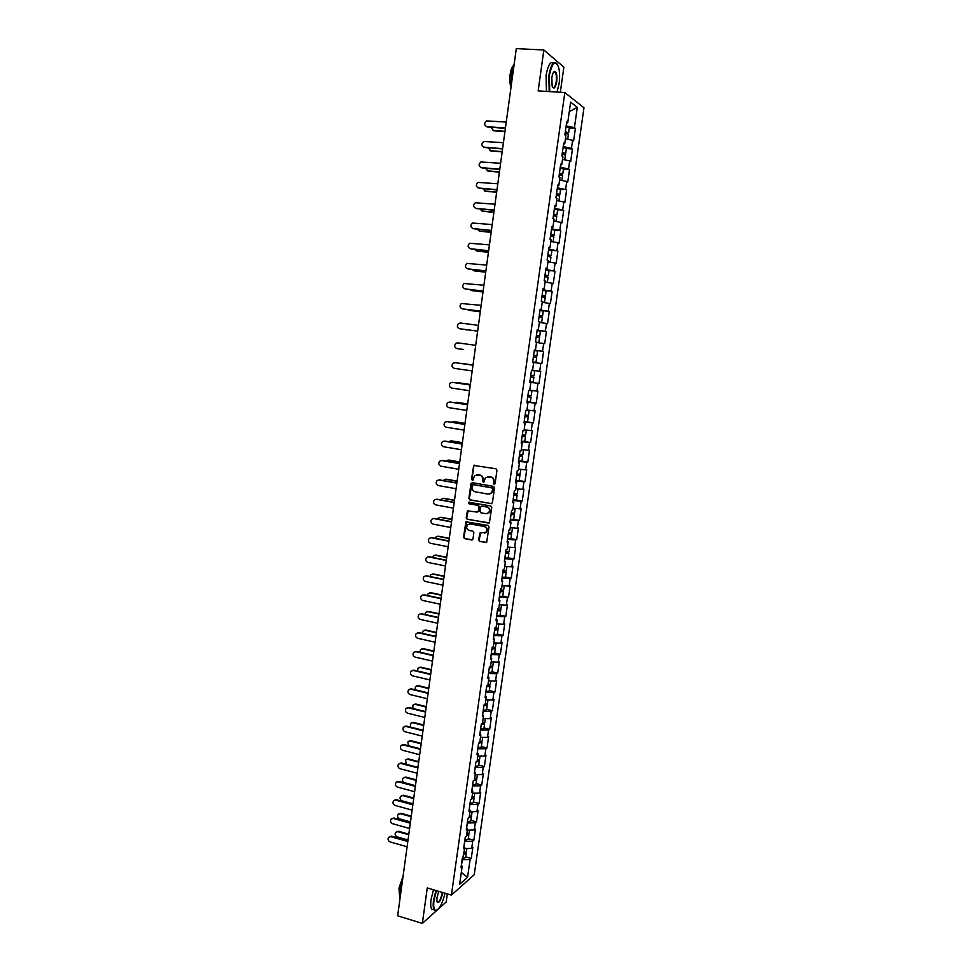 <?xml version="1.0" encoding="UTF-8"?>
<svg xmlns="http://www.w3.org/2000/svg" width="972" height="972" viewBox="0 0 972 972"><rect width="100%" height="100%" fill="white"/><g stroke="black" fill="none" stroke-linecap="round" stroke-linejoin="round"><path stroke-width="1.46" d="M494.128 484.384L495.088 483.643L496.959 470.229L495.951 468.771L473.704 465.442L471.505 479.512L472.89 480.314L474.518 475.745L479.451 475.016C481.711 475.66 482.78 477.216 482.671 479.694L482.428 481.432L483.837 482.221L485.429 477.677L490.435 476.924C492.695 477.568 493.776 479.135 493.667 481.626L494.128 484.384M494.578 484.323L493.424 483.351M478.661 540.067L479.67 541.538L486.656 542.315L489.025 526.909L488.017 525.427L465.892 521.806L463.547 537.152L464.531 538.61L471.651 539.982L472.987 538.974L473.862 532.68L472.866 531.21L469.33 530.542C466.609 529.327 466.001 527.407 467.52 524.795L470.254 523.884L484.153 526.496C486.863 527.687 487.494 529.594 486.024 532.219L479.852 533.093L478.661 540.067L480.132 541.428L486.304 542.583M427.267 887.946L422.346 923.4L397.645 915.806L516.302 48.6L543.846 49.997L538.148 90.894L564.841 92.559L451.409 895.115L427.267 887.946M491.054 503.739L492.415 502.694L494.493 487.835L493.484 486.377L472.271 482.634L470.922 483.679L468.893 498.429L469.889 499.9L491.662 503.678M491.759 507.408L489.378 522.875L467.204 519.291L466.208 517.821L467.411 510.835L476.96 512.074L478.309 511.041L478.892 506.849L477.896 505.391L468.99 503.763L468.528 502.245L490.751 505.938L491.759 507.408M467.483 511.466L467.581 510.762M564.841 92.559L583.978 107.783L474.227 874.715L451.409 895.115M465.697 856.903L471.262 858.483L472.842 847.365L471.687 848.337L464.701 848.58M471.262 858.483L470.096 859.479L467.556 877.315L459.622 884.35L462.186 866.246L460.995 867.279L464.835 847.669L463.632 848.653L465.248 837.281L466.438 836.321L467.471 829.031L466.281 829.979L467.897 818.57L469.087 817.646L470.132 810.32L468.941 811.231L470.557 799.786L471.748 798.899L472.793 791.56L471.602 792.423L473.23 780.941L474.421 780.103L475.466 772.728L474.287 773.554L475.916 762.036L477.094 761.234L478.151 753.847L476.973 754.624L478.613 743.058L479.779 742.316L480.836 734.893L479.658 735.622L481.31 724.031L482.477 723.326L483.534 715.878L482.367 716.571L484.02 704.931L485.186 704.275L486.243 696.803L485.077 697.446L486.729 685.77L487.895 685.151L488.965 677.666L487.798 678.262L489.463 666.549L490.617 665.978L491.686 658.457L490.532 659.016L492.197 647.255L493.351 646.732L494.42 639.187L493.266 639.697L494.942 627.9L496.085 627.426L497.166 619.857L496.024 620.318L497.7 608.484L498.843 608.047L499.912 600.453L498.782 600.878L500.459 589.008L501.601 588.607L502.682 580.989L501.54 581.365L503.229 569.458L504.371 569.106L505.452 561.464L504.322 561.792L506.011 549.836L507.141 549.532L508.235 541.866L507.105 542.145L508.806 530.153L509.936 529.898L511.029 522.207L509.899 522.438L511.612 510.409L512.73 510.203L513.823 502.475L512.706 502.67L514.419 490.593L515.537 490.435L516.63 482.683L515.525 482.829L517.238 470.703L518.343 470.594L519.449 462.818L518.343 462.915L520.069 450.753L521.174 450.692L522.28 442.892L521.174 442.94L522.912 430.742L524.005 430.718L525.123 422.893L524.017 422.893L525.755 410.646L526.848 410.682L527.966 402.821L526.873 402.773L528.622 390.501L529.704 390.574L530.821 382.689L529.74 382.591L531.49 370.271L532.571 370.393L533.689 362.483L532.607 362.337L533.689 362.483M534.357 350.017L535.438 350.151L534.369 349.981L532.607 362.337L541.854 363.589L540.809 363.455L539.691 371.231L532.583 370.271M535.438 350.151L536.568 342.217L535.487 342.023L537.249 329.605L538.33 329.836L539.46 321.878L538.379 321.623L540.153 309.181L541.222 309.448L542.352 301.466L541.283 301.162L543.056 288.672L544.126 289L545.256 280.981L544.198 280.629L545.972 268.09L547.042 268.466L548.184 260.423L547.127 260.022L548.913 247.447L549.958 247.872L551.112 239.805L550.055 239.355L551.841 226.731L552.898 227.205L554.04 219.101L552.995 218.603L554.793 205.93L555.838 206.465L556.992 198.337L555.948 197.79L557.758 185.069L558.791 185.652L559.945 177.499L558.912 176.892L560.723 164.134L561.755 164.766L562.922 156.589L561.889 155.921L563.699 143.127L564.732 143.807L565.898 135.594L564.878 134.889L566.7 122.035L567.709 122.788L570.637 102.157L577.307 107.382L574.416 127.66L566.154 125.825M569.3 127.94L575.4 128.377L574.416 127.66M575.4 128.377L573.602 140.952L572.617 140.26L571.463 148.339L563.213 146.565M566.372 148.534L572.459 149.008L571.463 148.339M572.459 149.008L570.673 161.534L569.677 160.902L568.535 168.946L560.285 167.233M563.456 169.055L569.519 169.565L568.535 168.946M569.519 169.565L567.745 182.056L566.749 181.472L565.607 189.491L557.357 187.839M556.397 194.631L559.836 194.546L560.552 189.491L565.607 189.491M566.603 190.05L564.829 202.492L563.821 201.969L562.679 209.964L554.453 208.373M557.649 209.891L562.679 209.964M563.687 210.474L561.925 222.867L560.917 222.394L559.775 230.364L551.549 228.833M554.684 230.206L559.775 230.364M560.783 230.826L559.022 243.182L558.013 242.745L556.883 250.691L548.658 249.221M551.634 250.436L556.883 250.691M557.892 251.104L556.142 263.424L555.121 263.035L553.991 270.945L545.778 269.548M548.33 270.556L553.991 270.945M555.012 271.31L553.262 283.593L552.242 283.253L551.112 291.138L542.898 289.802M544.296 290.531L551.112 291.138M552.132 291.454L550.395 303.689L549.362 303.41L548.244 311.271L540.031 309.983M539.982 310.384L548.244 311.271M549.277 311.538L547.54 323.725L546.507 323.494L545.389 331.318L537.188 330.091M537.152 330.334L545.389 331.318M546.422 331.537L544.685 343.687L543.652 343.505L542.534 351.317L534.345 350.139M534.333 350.224L542.534 351.317M543.579 351.487L541.854 363.589M529.813 382.093L539.023 383.43L540.736 371.353L539.691 371.231M539.023 383.43L537.966 383.333L536.86 391.084L529.764 390.173M527.006 401.813L536.204 403.186L537.917 391.157L536.86 391.084M536.204 403.186L535.147 403.149L534.041 410.877L526.946 410.014M524.333 421.471L533.385 422.893L535.098 410.901L534.041 410.877M533.385 422.893L532.328 422.893L531.234 430.596L524.139 429.782M523.677 441.41L530.591 442.527L532.292 430.572L531.234 430.596M530.591 442.527L529.521 442.576L528.428 450.255L521.344 449.489M521.551 461.044L527.796 462.089L529.497 450.182L528.428 450.255M527.796 462.089L526.727 462.186L525.645 469.841L518.55 469.136M519.048 480.569L525.014 481.602L526.715 469.731L525.645 469.841M525.014 481.602L523.944 481.735L522.851 489.366L515.78 488.709M516.387 499.985L522.243 501.042L523.932 489.208L522.851 489.366M522.243 501.042L521.162 501.224L520.081 508.818L513.009 508.222M513.678 519.315L519.485 520.409L521.162 508.623L520.081 508.818M519.485 520.409L518.392 520.64L517.323 528.221L510.251 527.662M510.932 538.622L516.727 539.727L518.404 527.966L517.323 528.221M516.727 539.727L515.634 539.995L514.565 547.552L507.493 547.042M508.198 557.831L513.981 558.973L515.646 547.26L514.565 547.552M513.981 558.973L512.888 559.289L511.819 566.81L504.76 566.36M505.476 576.991L511.248 578.146L512.912 566.482L511.819 566.81M511.248 578.146L510.154 578.51L509.073 586.019L503.01 585.666M502.767 596.079L508.514 597.27L510.178 585.63L509.073 586.019M508.514 597.27L507.42 597.683L506.351 605.155L499.304 604.791M500.058 615.106L505.805 616.333L507.457 604.73L506.351 605.155M505.805 616.333L504.699 616.783L503.63 624.231L496.583 623.915M497.372 634.072L503.095 635.323L504.735 623.769L503.63 624.231M503.095 635.323L501.977 635.822L500.92 643.245L493.885 642.978M494.687 652.977L500.386 654.253L502.038 642.735L500.92 643.245M500.386 654.253L499.28 654.788L498.223 662.199L491.188 661.981M492.002 671.822L497.7 673.122L499.341 661.64L498.223 662.199M497.7 673.122L496.583 673.705L495.526 681.08L488.503 680.91M489.329 690.594L495.015 691.93L496.643 680.485L495.526 681.08M495.015 691.93L493.898 692.55L492.84 699.913L485.818 699.791M486.668 709.317L492.342 710.678L493.97 699.269L492.84 699.913M492.342 710.678L491.212 711.346L490.167 718.673L483.145 718.6M484.02 727.979L489.681 729.365L491.297 717.992L490.167 718.673M489.681 729.365L488.539 730.069L487.507 737.384L480.484 737.347M481.383 746.569L487.021 747.99L488.637 736.654L487.507 737.384M487.021 747.99L485.879 748.744L484.846 756.022L477.835 756.034M478.746 765.11L484.372 766.556L485.988 755.256L484.846 756.022M484.372 766.556L483.23 767.345L482.197 774.611L475.187 774.672M476.122 783.59L481.735 785.06L483.339 773.797L482.197 774.611M481.735 785.06L480.593 785.886L479.56 793.128L472.55 793.237M473.498 801.997L479.099 803.504L480.703 792.277L479.56 793.128M479.099 803.504L477.957 804.379L476.924 811.584L469.926 811.742M470.898 820.356L476.474 821.887L478.078 810.697L476.924 811.584M476.474 821.887L475.32 822.798L474.3 829.991L467.313 830.185M468.285 838.654L473.862 840.209L475.454 829.067L474.3 829.991M473.862 840.209L472.708 841.169L471.687 848.337M464.021 846.843L464.665 841.388M463.899 846.721L464.835 847.669M472.708 841.169L464.786 841.424M466.657 828.229L467.277 822.968M466.548 828.108L467.471 829.031M475.32 822.798L467.398 823.005M469.306 809.542L469.889 804.5M469.197 809.445L470.132 810.32M477.957 804.379L470.023 804.524M471.967 790.807L472.526 785.959M471.845 790.71L472.793 791.56M480.593 785.886L472.647 785.996M474.628 772.011L475.162 767.37M474.518 771.914L475.466 772.728M483.23 767.345L475.284 767.394M477.313 753.142L477.811 748.707M477.191 753.045L478.151 753.847M485.879 748.744L477.932 748.744M479.998 734.225L480.46 729.984M479.876 734.127L480.836 734.893M488.539 730.069L480.593 730.021M482.683 715.234L483.12 711.212M482.574 715.149L483.534 715.878M491.212 711.346L483.254 711.237M485.393 696.183L485.793 692.368M485.271 696.098L486.243 696.803M493.898 692.55L485.927 692.392M488.102 677.071L488.479 673.462M487.98 676.986L488.965 677.666M496.583 673.705L488.612 673.487M490.824 657.886L491.176 654.496M490.702 657.813L491.686 658.457M499.28 654.788L491.297 654.521M493.545 638.653L493.873 635.469M493.424 638.58L494.42 639.187M501.977 635.822L493.995 635.494M496.291 619.346L496.583 616.382M496.17 619.273L497.166 619.857M504.699 616.783L496.704 616.406M499.037 599.967L499.292 597.221M498.915 599.906L499.912 600.453M507.42 597.683L499.426 597.245M501.795 580.539L502.026 578M501.673 580.478L502.682 580.989M510.154 578.51L502.147 578.036M504.565 561.038L504.76 558.718M504.432 560.978L505.452 561.464M512.888 559.289L504.881 558.754M507.335 541.465L507.493 539.375M507.214 541.416L508.235 541.866M515.634 539.995L507.627 539.399M510.118 521.83L510.251 519.971M509.996 521.782L511.029 522.207M518.392 520.64L510.385 519.996M512.912 502.135L513.009 500.495M512.791 502.087L513.823 502.475M521.162 501.224L513.143 500.519M515.719 482.367L515.792 480.946M515.585 482.331L516.63 482.683M523.944 481.735L515.913 480.97M518.538 462.538L518.562 461.348M518.404 462.502L519.449 462.818M526.727 462.186L518.696 461.36M521.357 442.637L521.357 441.677M521.223 442.6L522.28 442.892M529.521 442.576L521.49 441.689M524.187 422.674L524.163 421.933M524.054 422.638L525.123 422.893M532.328 422.893L524.285 421.957M526.897 402.602L527.966 402.821M535.147 403.149L527.103 402.153M529.752 382.506L530.821 382.689M537.966 383.333L529.922 382.275M540.809 363.455L532.741 362.337M543.652 343.505L536.532 342.472M537.237 329.739L538.33 329.836M546.507 323.494L539.387 322.4M540.116 309.388L541.222 309.448M549.362 303.41L542.242 302.268M543.032 289.814L543.154 288.976M543.02 288.963L544.126 289M552.242 283.253L545.11 282.062M545.912 269.56L546.057 268.479M545.924 268.479L547.042 268.466M555.121 263.035L547.989 261.784M548.791 249.233L548.973 247.909M548.84 247.921L549.958 247.872M558.013 242.745L551.075 241.481M551.683 228.845L551.902 227.278M551.768 227.29L552.898 227.205M560.917 222.394L553.773 221.033M554.587 208.385L554.842 206.562M554.708 206.586L555.838 206.465M563.821 201.969L556.677 200.548M557.503 187.851L557.794 185.786M557.649 185.81L558.791 185.652M566.749 181.472L559.593 180.002M560.419 167.245L560.747 164.936M560.601 164.961L561.755 164.766M569.677 160.902L562.521 159.372M563.347 146.578L563.711 144.014M563.578 144.038L564.732 143.807M572.617 140.26L565.461 138.68M566.299 125.825L566.688 123.019M566.555 123.043L567.709 122.788M577.307 107.382L569.3 111.598M560.322 92.279L563.869 67.117L543.846 49.997M422.346 923.4L446.184 901.992L447.327 893.9M461.384 865.396L462.052 859.746M461.275 865.274L462.186 866.246M470.096 859.479L462.186 859.783M467.556 877.315L461.311 872.455M493.873 483.303L494.116 481.565C494.226 479.087 493.156 477.519 490.884 476.875L490.435 476.924M487.883 476.572L490.884 476.875M476.948 474.664L479.925 474.968C482.173 475.612 483.242 477.167 483.133 479.646L483.582 482.391M474.64 465.126L473.814 466.147L471.967 479.463L472.647 480.472M472.185 482.622L469.355 498.369L470.351 499.827L491.504 503.654M492.646 488.928L491.929 487.908L473.315 484.615L472.125 487.154C472.015 489.633 473.085 491.188 475.32 491.832L488.041 494.104L491.322 492.998L493.096 488.867L491.929 487.908M473.34 484.615L492.391 487.847M489.414 494.092L491.783 492.938L492.391 490.763M493.096 488.867L492.84 490.69M468.273 510.482L466.682 517.736L467.678 519.194L488.977 523.167M477.58 512.013L478.771 510.968L479.354 506.777L478.358 505.319L468.99 503.763M469.221 502.014L469.464 503.69M485.866 513.726L488.649 512.779C490.167 510.13 489.56 508.21 486.814 507.02L481.893 506.12L480.533 507.153L479.949 511.345L480.958 512.815L485.866 513.726M487.191 513.678L489.11 512.694C490.617 510.045 490.01 508.125 487.264 506.934L486.814 507.02M481.735 506.096L487.264 506.934M480.678 532.717L479.135 539.958M484.651 533.106L486.474 532.121C487.944 529.497 487.324 527.589 484.603 526.399L484.153 526.496M469.367 523.847L484.603 526.399M466.73 521.442L464.021 537.042L465.005 538.512L472.331 539.897M490.921 127.271L493.764 130.783L492.44 130.26M565.121 133.176L568.596 132.872L565.327 131.706M569.325 127.806L566.044 126.579M565.279 132.01L566.919 132.654L565.157 132.86M493.193 130.43L504.99 131.317M568.377 134.488L565.097 133.298M566.652 138.947L565.461 138.619M493.764 130.783L504.942 131.609M506.254 122.059L486.608 120.905C483.898 123.25 484.007 125.169 486.923 126.664L486.17 126.494M505.391 128.34L487.519 127.028M505.44 128.025L486.923 126.664M556.992 92.073L559.107 83.616C559.945 77.007 559.738 71.418 558.463 66.825C555.073 59.814 552.035 62.791 549.35 75.755L549.739 91.611M549.18 91.575L548.84 75.634C550.832 64.747 553.493 60.726 556.822 63.544L557.005 63.8M551.829 77.76C552.497 73.641 553.518 71.491 554.878 71.308C556.677 72.293 557.284 75.755 556.701 81.684C555.377 88.148 553.858 89.631 552.145 86.119L551.829 77.76M552.643 87.322C554.162 88.306 555.352 86.399 556.215 81.575C556.713 77.25 556.397 74.127 555.279 72.232L553.724 71.989M511.26 85.475L511.406 73.471L514.273 63.472M511.017 87.225C509.802 83.908 509.51 79.655 510.13 74.455C510.75 70.288 511.782 67.396 513.228 65.804M546.434 91.404L546.094 75.476C547.892 65.27 550.419 61.078 553.651 62.901M436.416 890.656L434.01 900.376C433.281 906.354 433.84 909.683 435.675 910.363C439.259 909.561 442.382 903.851 445.042 893.219M437.023 910.084L435.237 910.643L434.168 909.841C433.135 908.152 432.917 905.005 433.524 900.4L435.966 890.522M442.746 892.539L442.71 892.758C440.753 901.008 438.822 903.924 436.914 901.53L436.938 897.8L438.773 891.36M437.023 901.931L437.048 901.967C439.04 902.611 440.766 899.55 442.236 892.782L442.284 892.405M400.002 898.565L399.747 890.267L402.627 879.417M399.443 894.641L398.982 888.068L403.052 876.27M433.864 909.743L431.702 909.087C430.657 907.398 430.438 904.252 431.046 899.647L433.488 889.793M488.151 147.78L491.018 151.012L489.779 150.539M562.205 153.734L565.668 153.503L562.387 152.397M565.668 153.503L566.397 148.412L563.116 147.294M562.351 152.677L563.991 153.284L562.241 153.442M490.435 150.684L502.208 151.632M564.768 159.858L565.449 155.083L562.168 153.977M564.003 159.7L562.533 159.286M491.018 151.012L502.172 151.899M485.405 168.229L488.284 171.169L487.118 170.744M559.289 174.219L562.752 174.061L559.459 173.016M562.752 174.061L563.468 168.994L560.188 167.937M559.422 173.271L561.075 173.83L559.325 173.964M487.701 170.865L499.438 171.874M561.84 180.464L562.521 175.628L559.24 174.595M561.33 180.355L559.617 179.881M488.284 171.169L499.401 172.117M482.695 188.604L485.55 191.253L484.469 190.876M559.836 194.546L556.555 193.562M560.552 189.491L557.272 188.495M556.519 193.793L558.159 194.315L556.434 194.412M484.967 190.974L496.668 192.055M559.605 196.137L556.324 195.141M558.633 200.937L556.701 200.402M485.55 191.253L496.643 192.274M480.022 208.919L481.845 210.948M553.505 214.982L556.932 214.958L553.639 214.047M556.932 214.958L557.649 209.928L554.356 208.992M553.615 214.241L555.267 214.739L553.542 214.788M482.246 211.021L493.922 212.163M556.713 216.549L553.42 215.614M555.887 221.434L553.797 220.851M482.829 211.276L493.898 212.358M477.386 229.161L479.22 230.947M550.638 235.26L554.04 235.309L550.747 234.459M554.04 235.309L554.757 230.291L551.464 229.428M550.723 234.629L552.375 235.078L550.662 235.09M479.524 231.008L491.176 232.211M550.905 241.238L553.104 241.858L553.821 236.864L550.529 236.026M480.119 231.227L491.152 232.369M503.423 142.702L483.74 141.475C481.14 143.82 481.274 145.727 484.141 147.185L483.473 147.027M502.573 148.935L484.736 147.513M502.609 148.643L484.141 147.185M500.616 163.284L480.897 161.972C478.382 164.329 478.54 166.212 481.383 167.634L480.8 167.5M499.766 169.456L481.978 167.937M499.802 169.201L481.383 167.634M497.81 183.781L478.054 182.396C475.636 184.753 475.818 186.624 478.625 188.009L478.127 187.912M496.971 189.905L479.22 188.289M496.996 189.686L478.625 188.009M495.015 204.217L475.235 202.747C472.89 205.116 473.109 206.963 475.879 208.312L475.466 208.239M494.177 210.292L476.474 208.567M494.201 210.098L475.879 208.312M492.221 224.581L472.428 223.038C470.169 225.395 470.412 227.241 473.133 228.554L472.829 228.505M491.395 230.607L473.741 228.785M491.419 230.437L473.133 228.554M474.786 249.342L476.608 250.885M547.771 255.466L551.16 255.587L547.868 254.798M551.16 255.587L551.877 250.582L548.572 249.78M547.844 254.943L549.496 255.357L547.783 255.332M476.827 250.922L488.442 252.185M550.188 262.173L550.942 257.143L547.637 256.365M550.225 262.136L548.014 261.541M477.422 251.116L488.43 252.319M489.451 244.871L469.622 243.255C467.447 245.612 467.714 247.435 470.412 248.723L470.193 248.686M488.624 250.849L471.019 248.929M488.649 250.715L470.412 248.723M472.234 269.463L474.008 270.751M544.915 275.611L548.293 275.793L544.988 275.064M548.293 275.793L548.998 270.811L545.693 270.07M544.976 275.185L546.629 275.562L544.928 275.501M474.129 270.763L485.721 272.099M548.062 277.36L544.77 276.631M547.005 282.378L545.146 281.795M474.725 270.945L485.708 272.209M486.68 265.089L466.839 263.412C464.75 265.757 465.029 267.567 467.69 268.831L467.581 268.807M485.866 271.03L468.297 269.013M485.879 270.921L467.69 268.831M469.731 289.522L471.444 290.543L483.011 291.94M542.06 295.682L545.426 295.938L542.121 295.269M545.426 295.938L546.13 290.968L542.826 290.288M542.109 295.354L543.773 295.707L542.072 295.597M542.947 302.377L544.502 302.438L545.207 297.481L541.902 296.825M544.502 302.438L542.279 301.964M471.444 290.543L482.999 292.025M483.922 285.246L464.069 283.496C462.052 285.841 462.356 287.627 464.981 288.866L483.12 291.138M483.133 291.053L464.981 288.866M467.301 309.521L468.929 310.299M539.229 315.693L542.57 316.009L539.266 315.402M542.57 316.009L543.275 311.064L539.97 310.445M539.253 315.463L540.918 315.779L539.229 315.633M468.759 310.262L480.302 311.72M539.399 322.291L541.647 322.485L542.352 317.552L539.047 316.957M541.647 322.485L539.424 322.072M469.367 310.396L480.29 311.781M481.176 305.342L461.311 303.507C459.355 305.84 459.683 307.614 462.283 308.829L462.465 308.865M480.375 311.174L462.891 308.962M480.387 311.125L462.283 308.829M465.005 329.484L466.475 329.982M536.398 335.632L539.727 336.008L536.423 335.474M539.727 336.008L540.432 331.075L537.127 330.529M536.41 335.51L538.075 335.79L536.398 335.595M536.568 342.217L538.816 342.472L539.509 337.551L536.204 337.017M538.816 342.472L536.07 342.12M478.431 325.365L460.363 322.996L458.565 323.457C456.682 325.778 457.022 327.54 459.586 328.73L459.975 328.803M459.586 328.73L477.641 331.124L460.206 328.84M463.122 349.422L456.901 348.571C454.374 347.393 454.009 345.643 455.832 343.335L457.678 342.849L475.709 345.315M533.579 355.485L536.896 355.946L533.579 355.473M536.896 355.946L537.601 351.038L534.284 350.54M532.668 361.936L535.985 362.386L536.678 357.477L533.361 357.003M463.437 349.495L456.901 348.571M462.016 363.443L460.655 363.431M530.542 376.917L533.859 377.343L530.542 376.929M531.453 370.478L534.77 370.927L531.453 370.49M534.77 370.927L534.078 375.824L530.761 375.399M473.012 365.022L461.542 363.394M533.859 377.343L533.154 382.239L529.849 381.838M473.012 364.998L462.15 363.455M455.491 362.69L453.11 363.151C451.348 365.448 451.725 367.173 454.228 368.339L472.198 370.927M455.613 362.714L472.987 365.18M455.005 362.641L472.987 365.205M459.173 382.883L457.484 383.077M527.76 396.564L531.04 397.147L527.723 396.795M529.74 390.343L531.951 390.744L531.259 395.628L527.942 395.264M531.951 390.744L529.716 390.513M470.339 384.56L458.906 382.859M531.04 397.147L530.348 402.019L527.031 401.691M527.735 396.746L529.4 396.916L527.747 396.612M470.339 384.511L459.513 382.907M452.612 382.385L450.401 382.895C448.7 385.179 449.088 386.892 451.567 388.035L469.488 390.72M452.952 382.409L470.278 384.973M452.332 382.361L470.266 385.021M456.33 402.274L454.495 402.687M524.965 416.235L528.233 416.879L524.916 416.587M526.946 410.038L529.145 410.5L528.452 415.36L525.135 415.068M529.145 410.5L526.909 410.318M467.666 404.024L456.269 402.274M528.233 416.879L527.541 421.739L524.224 421.459M524.929 416.514L526.593 416.648L524.953 416.308M467.678 403.963L456.876 402.299M449.744 402.019L447.703 402.566C446.063 404.85 446.464 406.551 448.906 407.669L466.791 410.451M450.291 402.043L467.581 404.704M449.672 402.019L467.568 404.777M453.572 421.605L451.591 422.237M522.183 435.845L525.439 436.55L522.122 436.319M525.67 429.964L526.35 430.183L525.658 435.031L522.328 434.8M526.35 430.183L524.102 430.061M465.017 423.44L453.632 421.617M524.759 441.373L521.429 441.167M522.134 436.209L523.811 436.307L522.171 435.942M465.029 423.342L454.252 421.617M446.962 421.593L445.018 422.188C443.426 424.448 443.84 426.137 446.257 427.243L464.094 430.122M447.642 421.605L464.883 424.363M447.023 421.605L464.871 424.46M450.85 440.887L448.76 441.725M519.413 455.382L522.657 456.147L519.327 455.977M523.446 449.72L522.875 454.641L519.546 454.459M523.556 449.805L521.308 449.744M462.368 442.782L451.02 440.899M522.657 456.147L521.964 460.971L518.647 460.813M519.352 455.844L521.016 455.917L519.4 455.503M462.38 442.661L451.628 440.887M444.216 441.106L442.345 441.725C440.802 443.973 441.227 445.65 443.621 446.756L461.421 449.732M445.006 441.106L462.21 443.961M444.386 441.13L462.186 444.083M448.141 460.096L445.978 461.165M516.654 474.846L519.874 475.685L516.545 475.563M518.526 469.355L520.773 469.367L520.093 474.178L516.764 474.069M459.732 462.065L448.408 460.12M519.874 475.685L519.194 480.496L515.865 480.399M516.569 475.417L518.246 475.442L516.63 475.004M459.744 461.919L449.015 460.084M441.482 460.558L439.672 461.202C438.178 463.437 438.627 465.102 440.996 466.196L458.748 469.269M442.382 460.546L459.537 463.486M441.75 460.594L459.513 463.632M445.443 479.245L443.232 480.533M513.896 494.262L517.116 495.149L513.775 495.1M518.003 488.916L517.323 493.655L513.994 493.594M517.942 488.904L515.755 488.892M457.095 481.274L445.808 479.281M516.436 499.936L513.095 499.912M513.799 494.918L515.488 494.918L513.872 494.432M457.119 481.104L446.415 479.22M438.773 479.949L437.023 480.618C435.578 482.841 436.027 484.493 438.372 485.575L456.075 488.734M439.757 479.925L456.864 482.95M439.125 479.986L456.852 483.133M442.758 498.332L440.523 499.851M511.151 513.605L514.358 514.553L511.017 514.565M514.565 513.046L511.236 513.07M515.026 508.392L512.985 508.38M454.483 500.434L443.208 498.369M514.358 514.553L513.678 519.34L510.336 519.352M511.053 514.358L512.73 514.322L511.126 513.811M454.507 500.24L443.827 498.284M436.063 499.28L434.375 499.973C432.977 502.172 433.439 503.812 435.76 504.881L453.426 508.149M437.145 499.231L454.216 502.354M436.513 499.316L454.191 502.548M440.085 517.371L441.239 517.298L438.493 518.064L437.85 519.097M508.417 532.887L511.6 533.895L508.271 533.956M512.463 527.832L511.819 532.413L508.478 532.474M512.074 527.808L510.227 527.784M451.871 519.522L440.62 517.408M511.6 533.895L510.932 538.658L507.591 538.743M508.295 533.737L509.984 533.664L508.392 533.118M451.895 519.303L441.239 517.298M433.366 518.55L431.75 519.255C430.389 521.442 430.851 523.07 433.148 524.127L450.777 527.492M434.545 518.477L451.567 521.685M433.901 518.586L451.543 521.915M437.424 536.337L438.676 536.252L435.893 537.054L435.201 538.294M505.695 552.096L508.866 553.177L505.525 553.299M509.717 547.2L509.073 551.695L505.732 551.804M509.085 547.151L507.481 547.139M449.258 538.549L438.044 536.374M508.866 553.177L508.186 557.928L504.845 558.062M505.562 553.044L507.25 552.934L505.659 552.351M449.295 538.306L438.676 536.252M430.681 537.747L429.126 538.476C427.802 540.651 428.288 542.267 430.56 543.324L448.141 546.762M431.945 537.662L448.93 540.954M431.301 537.795L448.894 541.21M434.776 555.255L436.1 555.134L433.293 555.972L432.589 557.418M502.974 571.257L506.133 572.387L502.791 572.569M506.351 570.892L502.998 571.086M506.072 566.445L504.747 566.421M446.67 557.515L435.48 555.291M506.133 572.387L505.464 577.125L502.123 577.307M502.828 572.289L504.517 572.156L502.937 571.536M446.707 557.248L436.1 555.134M428.008 556.895L426.514 557.636C425.226 559.799 425.712 561.403 427.972 562.448L445.504 565.983M429.357 556.774L446.306 560.164M428.713 556.932L446.27 560.443M432.139 574.1L433.548 573.966L430.718 574.841L430.001 576.493M500.264 590.344L503.411 591.547L500.07 591.778M504.237 585.739L503.618 590.077L500.276 590.296M444.083 576.42L432.917 574.136M502.743 596.225L499.401 596.504M500.106 591.474L501.795 591.304L500.228 590.648M444.119 576.129L433.548 573.966M425.347 575.983L423.913 576.724C422.662 578.875 423.16 580.466 425.396 581.499L442.892 585.132M426.781 575.837L443.682 579.312M426.137 576.007L443.645 579.616M429.515 592.896L430.997 592.726L428.142 593.637L427.449 595.52M501.516 604.912L500.908 609.165L497.555 609.444M441.507 595.265L430.365 592.92M498.162 609.493L500.702 610.635L497.348 610.914M500.033 615.3L496.68 615.628M497.397 610.598L499.086 610.392L497.53 609.699M441.543 594.949L430.997 592.726M422.699 594.998L421.313 595.751C420.111 597.889 420.609 599.469 422.82 600.502L440.28 604.22M424.205 594.828L441.069 598.4M423.561 595.022L441.033 598.728M426.902 611.631L428.458 611.437L425.59 612.372L424.934 614.474M498.211 628.167L494.857 628.532M438.931 614.049L427.826 611.643M496.048 628.605L497.992 629.649L494.651 630.002M497.336 634.303L493.983 634.692M494.699 629.649L496.388 629.419L494.833 628.69M438.98 613.709L428.458 611.437M420.062 613.964L418.738 614.717C417.559 616.831 418.069 618.411 420.256 619.431L437.667 623.246M421.641 613.757L438.469 617.414M420.998 613.976L438.421 617.767M424.29 630.306L425.918 630.075L423.039 631.047L422.443 633.38M495.513 647.121L492.16 647.559M436.367 632.772L425.286 630.318M493.727 647.631L495.295 648.616L491.954 649.017M494.639 653.257L491.285 653.694M492.002 648.64L493.691 648.373L492.148 647.619M436.416 632.408L425.918 630.075M417.45 632.869L419.09 632.626L416.162 633.623C415.02 635.724 415.53 637.292 417.705 638.312L435.079 642.213M419.09 632.626L435.881 636.368M418.446 632.869L435.821 636.745M421.702 648.919L423.391 648.664L420.487 649.661L419.977 652.224M492.828 666.027L489.524 666.525M433.816 651.434L422.759 648.919M491.31 666.561L492.61 667.521L489.256 667.971M491.954 672.138L488.6 672.636M489.317 667.57L491.006 667.278L489.669 666.537M433.877 651.046L423.391 648.664M414.837 651.702L416.551 651.434L413.598 652.455C412.493 654.545 413.003 656.1 415.166 657.121L432.491 661.118M416.551 651.434L433.293 655.274M415.895 651.702L433.233 655.675M419.126 667.472L420.876 667.181L417.96 668.214L417.559 671.02M490.702 680.971L490.143 684.908L487.337 685.454M431.276 670.036L420.244 667.46M488.831 685.43L489.937 686.354L486.583 686.864M489.937 686.354L489.281 690.995L485.915 691.517M486.644 686.451L488.333 686.111L487.397 685.454M431.325 669.623L420.876 667.181M412.237 670.486L414.011 670.182L411.047 671.239C409.965 673.317 410.488 674.86 412.626 675.88L429.916 679.95M414.011 670.182L430.718 674.106M413.355 670.473L430.657 674.532M416.563 685.965L418.373 685.649L415.433 686.706L415.178 689.768M488.017 699.828L487.47 703.692L485.125 704.299M428.737 688.577L417.729 685.953M486.316 704.238L487.264 705.137L483.91 705.696M487.264 705.137L486.608 709.754L483.254 710.338M483.971 705.247L485.672 704.894L485.064 704.336M428.798 688.14L418.373 685.649M409.649 689.197L411.484 688.881L408.507 689.95C407.45 692.015 407.973 693.558 410.099 694.567L427.34 698.734M411.484 688.881L428.142 692.878M410.828 689.184L428.081 693.328M413.999 704.408L415.87 704.056L412.918 705.15L412.845 708.454M484.821 722.366L481.359 723.994M426.21 707.057L415.226 704.372M483.789 722.974L484.603 723.848L481.249 724.468M483.959 728.417L480.593 729.085M426.271 706.595L415.87 704.056M407.074 707.859L408.957 707.507L405.968 708.6C404.935 710.654 405.47 712.184 407.572 713.193L424.788 717.458M408.957 707.507L425.59 711.589M408.301 707.823L425.517 712.063M411.46 722.779L413.367 722.403L410.415 723.52L410.585 727.105M482.173 741.029L479.864 741.782M423.683 725.477L412.736 722.743M481.237 741.636L481.954 742.499L478.589 743.167M481.31 747.055L477.945 747.784M479.208 742.681L479.998 741.77M423.756 724.991L413.367 722.403M404.51 726.448L406.442 726.072L403.441 727.202C402.444 729.231 402.979 730.762 405.069 731.77L422.237 736.108M406.442 726.072L423.039 730.239M405.786 726.412L422.966 730.737M408.92 741.101L410.889 740.688L407.912 741.83L408.422 745.718M479.524 759.618L477.216 760.42M421.168 743.847L410.245 741.053M478.686 760.25L479.318 761.1L476.207 761.841M478.674 765.632L475.296 766.41M477.094 761.234L477.459 760.42M421.24 743.337L410.889 740.688M401.958 744.989L403.939 744.576L400.926 745.731C399.954 747.76 400.488 749.266 402.566 750.275L419.685 754.709M403.939 744.576L420.487 748.829M403.283 744.941L420.414 749.351M406.405 759.363L408.41 758.925L405.421 760.092L406.527 764.357M476.888 778.159L474.579 779.009M418.665 762.145L407.766 759.302M476.122 778.791L476.681 779.629L473.947 780.443M476.037 784.149L472.659 784.987M474.458 779.787L474.907 778.997M418.738 761.623L408.41 758.925M399.407 763.47L401.448 763.02L398.423 764.199C397.463 766.215 398.01 767.722 400.063 768.731L417.146 773.238M401.448 763.02L417.96 767.358M400.78 763.409L417.887 767.904M403.89 777.564L405.944 777.102L402.943 778.28C402.019 780.261 402.566 781.743 404.583 782.727L415.457 785.643M474.263 796.639L471.942 797.538M416.174 780.394L405.3 777.491M473.558 797.283L474.057 798.109L471.675 798.96M474.057 798.109L473.413 802.653L470.035 803.492M471.833 798.279L472.343 797.514M416.247 779.836L405.944 777.102M396.88 781.877L398.957 781.403L395.92 782.618C394.984 784.611 395.543 786.117 397.572 787.113L414.619 791.718M398.957 781.403L415.433 785.826M398.289 781.816L415.348 786.397M401.387 795.704L403.477 795.205L400.476 796.42C399.565 798.389 400.124 799.859 402.116 800.855L412.966 803.82M471.651 815.046L469.318 816.006M413.683 798.583L402.833 795.631M470.995 815.702L471.432 816.516L469.124 817.416M470.8 821L467.423 821.948M469.221 816.711L469.78 815.97M413.756 798L403.477 795.205M394.365 800.235L396.479 799.737L393.429 800.964C392.518 802.945 393.077 804.439 395.094 805.448L412.104 810.126M396.479 799.737L412.906 804.233M395.811 800.163L412.833 804.828M398.897 813.795L401.023 813.272L398.01 814.5C397.123 816.456 397.682 817.926 399.674 818.91L410.488 821.935M469.039 833.405L466.706 834.401M411.205 816.711L400.379 813.71M468.431 834.061L468.832 834.875L466.511 835.823M468.2 839.334L464.81 840.343M466.609 835.094L467.204 834.365M411.29 816.116L401.023 813.272M391.85 818.533L394 818.011L390.951 819.262C390.064 821.231 390.623 822.713 392.627 823.721L409.589 828.484M394 818.011L410.403 822.579M393.332 818.448L410.318 823.199M396.418 831.813L398.581 831.267L395.555 832.53C394.693 834.462 395.252 835.932 397.22 836.916L408.021 839.99M466.438 851.703L464.106 852.748M408.726 834.778L397.925 831.728M465.88 852.371L466.232 853.173L463.911 854.157M465.6 857.62L462.21 858.665M464.021 853.404L464.628 852.711M408.811 834.158L398.581 831.267M389.347 836.771L391.534 836.212L388.472 837.487C387.609 839.456 388.168 840.926 390.161 841.934L407.086 846.782M391.534 836.212L407.9 840.877M390.878 836.685L407.815 841.509M568.596 132.872L569.325 127.769M567.709 139.178L568.377 134.464M555.279 72.232L553.615 72.135M431.702 909.087L434.168 909.841M558.924 200.997L559.617 196.113M556.008 221.458L556.713 216.525M547.358 282.317L548.074 277.348M524.759 441.385L525.439 436.55M516.436 499.948L517.116 495.149M514.565 513.07L515.233 508.405M506.339 570.916L506.971 566.506M502.743 596.261L503.411 591.547M500.033 615.337L500.702 610.635M498.199 628.191L498.794 624.012M497.336 634.339L497.992 629.649M495.513 647.158L496.085 643.063M494.639 653.281L495.295 648.616M492.816 666.063L493.387 662.041M491.954 672.174L492.61 667.521M484.809 722.415L485.356 718.624M483.959 728.453L484.603 723.848M482.161 741.065L482.683 737.359M481.31 747.091L481.954 742.499M479.512 759.667L480.034 756.034M478.661 765.681L479.318 761.1M476.888 778.208L477.386 774.648M476.037 784.197L476.681 779.629M474.251 796.688L474.749 793.201M471.639 815.107L472.125 811.693M470.788 821.048L471.432 816.516M469.026 833.466L469.5 830.124M468.188 839.395L468.832 834.875M466.426 851.764L466.888 848.495M465.588 857.668L466.232 853.173"/></g></svg>

